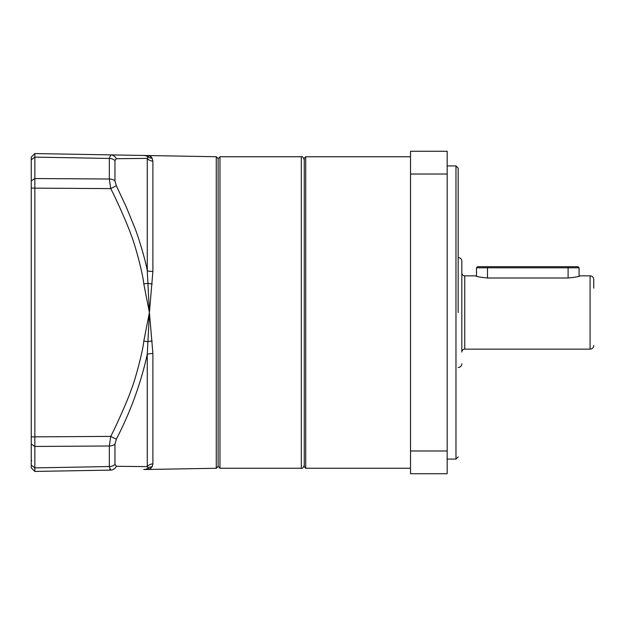 <?xml version="1.0" encoding="UTF-8"?>
<svg xmlns="http://www.w3.org/2000/svg" width="625" height="625" viewBox="0 0 625 625"><rect width="100%" height="100%" fill="white"/><g stroke="black" fill="none" stroke-linecap="round" stroke-linejoin="round"><path stroke-width="0.94" d="M219.969 156.758L219.969 468.242L218.141 466.406L216.273 468.266L216.273 156.734L218.141 158.594L218.141 466.406L218.141 158.594L219.969 156.758L301.32 156.758C302.016 156 302.992 156.977 304.258 159.688M461.828 305.633L461.828 261.195A3.664 3.664 0 0 0 458.164 257.531M461.828 363.805A3.664 3.664 0 0 1 458.164 367.469M461.828 261.195L461.828 352.078A2.93 2.93 0 0 1 464.758 349.148L590.086 349.148L590.086 275.852L579.969 275.852C579.383 276.531 575.422 277.242 568.102 278.008L487.477 278.008C480.156 277.25 476.203 276.531 475.609 275.852L464.758 275.852L464.758 349.148M461.828 272.922A2.93 2.93 0 0 0 464.758 275.852M461.828 312.5L461.828 302.57M461.828 289.523L461.828 276.391M461.828 274.242L461.828 273.023M593.75 288.125L593.75 279.523A3.664 3.664 0 0 0 590.086 275.852M593.75 345.477A3.664 3.664 0 0 1 590.086 349.148M579.273 276.094L579.969 275.852M487.477 266.695L577.992 266.695L579.094 267.797L487.477 267.797L487.477 266.695L477.586 266.695L476.484 267.797L487.477 267.797L487.477 278.008M476.484 276.156L476.484 267.797M458.164 312.5L458.164 168.117L458.164 312.5M305.719 312.5L305.719 468.242L304.258 466.773L304.258 158.227L305.719 156.758L305.719 312.5M410.523 174.023L410.523 151.266L447.172 151.266L447.172 450.977L410.523 450.977L410.523 174.023L447.172 174.023M447.172 450.977L447.172 473.734L410.523 473.734L410.523 450.977M152.891 271.469A7.289 1.906 -0 0 1 147.273 270.742L147.273 158.383L147.977 156.906A7.289 7.203 -89 0 0 143.797 155.469L149.414 155.562L147.977 156.906A7.289 7.125 -30.2 0 0 152.148 158.219L150.695 156.242L149.414 155.562L152.148 158.219L152.891 161.086L152.891 271.469L149.414 312.5L152.891 353.531L152.891 463.914L152.148 466.781L149.414 469.438L150.711 468.742M216.273 468.266L143.797 469.531A7.289 7.203 89 0 0 147.977 468.094A7.289 7.125 30.2 0 1 152.148 466.781L152.891 463.914A7.289 7.031 -0 0 0 147.273 466.617L149.414 469.438L148.258 469.453M152.891 161.086A7.289 7.031 180 0 1 147.273 158.383L116.328 158.711L114.945 160.562L114.945 180.836L116.328 185.758L125.977 206.312L134.578 227.305C138.219 236.055 145.766 261.133 147.273 270.742L149.414 312.5L147.273 354.258A7.289 1.906 180 0 1 152.891 353.531M152.148 284.008A7.289 1.328 6.2 0 1 147.977 283.305L143.797 283.93L149.414 312.5L143.797 341.07C143.031 350.664 134.969 381.078 131.078 390.055C128.336 398.812 115.406 427.773 110.711 436.391L116.328 439.242C130.594 411.531 140.906 383.203 147.273 354.258L147.273 466.617L116.328 466.289A7.289 6.508 89 0 1 110.711 470.109L109.711 469.219M116.328 185.758L110.711 188.609C115.406 197.227 128.336 226.188 131.078 234.945C134.969 243.922 143.031 274.336 143.797 283.93M216.273 156.734L110.711 154.891A7.289 6.508 91 0 1 116.328 158.711L147.273 158.383M114.945 160.562A7.289 5.508 180 0 0 109.336 158.445L110.711 154.891L109.336 158.445L34.852 157.117L34.852 153.562L143.797 155.469M116.586 466.289L114.945 464.438A7.289 5.508 180 0 1 109.336 466.555L110.711 470.109L34.852 471.438L31.25 467.836L31.25 444.102L34.852 446.453L34.852 471.438M114.945 464.438L114.945 444.164L116.328 439.242M152.148 340.992A7.289 1.328 -6.2 0 0 147.977 341.695L143.797 341.07M114.945 180.836A7.289 4.773 180 0 0 109.336 179L109.336 158.445L34.852 157.117L34.852 446.453L109.336 446L109.336 466.555L34.852 467.883L31.25 465.148M31.25 180.898L34.852 178.547L109.336 179L110.711 188.609L31.25 188.117L31.25 157.164L34.852 153.562M31.25 188.117L31.25 436.883L110.711 436.391L109.336 446A7.289 4.773 180 0 0 114.945 444.164M31.25 436.883L31.25 444.102M31.25 203.945L31.25 201.844M219.969 468.242L301.32 468.242L301.32 156.758M568.102 266.695L568.102 278.008M447.172 459.078L455.969 459.078L455.969 165.922L458.164 168.117M34.852 157.117L31.25 159.852M301.32 468.242C302.016 469 302.992 468.023 304.258 465.312M579.094 276.156L579.094 267.797M410.523 468.242L305.719 468.242M410.523 156.758L305.719 156.758M447.172 165.922L455.969 165.922M455.969 459.078L458.164 456.883M31.25 460.914L31.742 460.391"/></g></svg>
